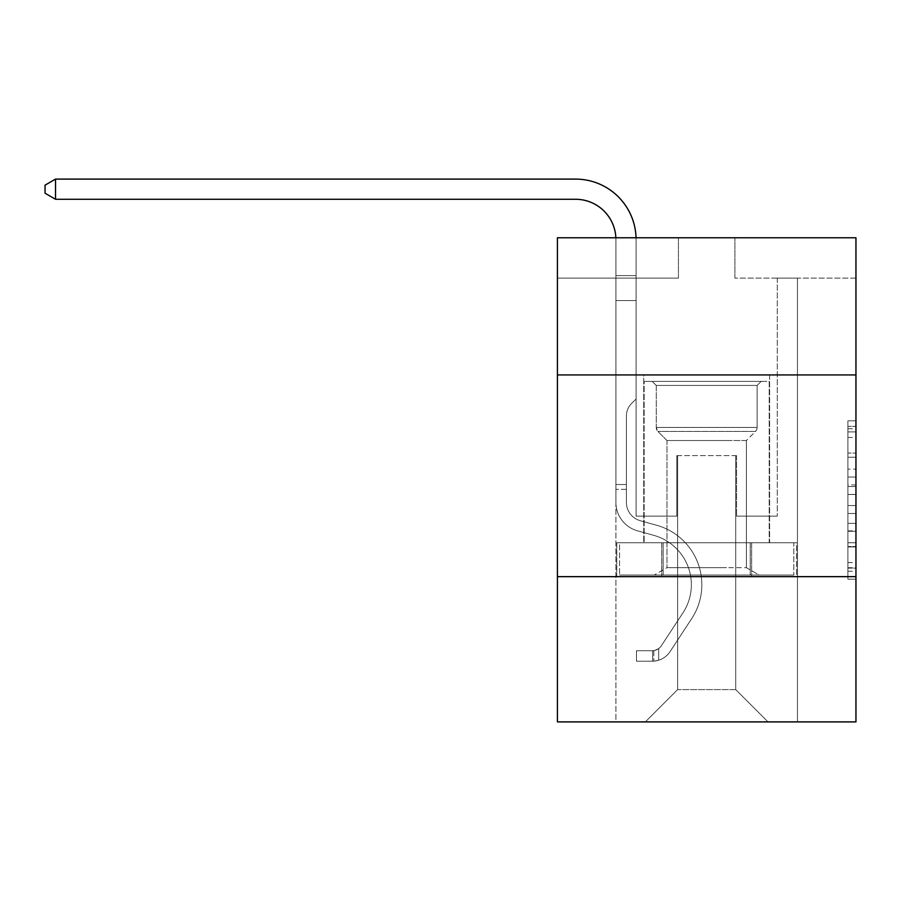 <?xml version="1.0" encoding="UTF-8"?>
<svg xmlns="http://www.w3.org/2000/svg" width="901" height="901" viewBox="0 0 901 901"><rect width="100%" height="100%" fill="white"/><g stroke="black" fill="none" stroke-linecap="round" stroke-linejoin="round"><path stroke-width="0.68" stroke-dasharray="4.5 3.38" d="M847.886 469.117L847.886 494.458L855.95 494.458L855.95 571.279L855.95 428.718L855.95 494.458L847.886 494.458L847.886 426.342L847.886 579.197L847.886 420.801L847.886 568.114L855.95 568.114L847.886 568.114L855.95 568.114L847.886 568.114L847.886 542.774L847.886 579.197L855.95 579.197L855.95 420.801L855.95 567.72L855.95 505.54L847.886 505.54L855.95 505.54L855.95 542.774L855.95 431.894L847.886 431.894L855.95 431.894L855.95 579.197L855.95 428.718L855.95 579.197L847.886 579.197L847.886 420.801L855.95 420.801L855.95 428.718L855.95 420.801L855.95 428.718L855.95 420.801L855.95 426.342L855.95 420.801L847.886 420.801L847.886 431.894L855.95 431.894L847.886 431.894L847.886 469.117L855.95 469.117M769.612 374.94L769.612 542.762L643.742 542.762L769.612 542.762L643.742 542.762L769.612 542.762L769.612 374.94L643.742 374.94L643.742 542.762L643.742 374.94L769.612 374.94M855.95 484.952L855.95 477.034L855.95 484.952L847.886 484.952L847.886 453.079L847.886 546.93L847.886 523.368L855.95 523.368L847.886 523.368L847.886 579.197L855.95 579.197L847.886 579.197L855.95 579.197L847.886 579.197L847.886 420.801L855.95 420.801L847.886 420.801L855.95 420.801L847.886 420.801L847.886 484.952L855.95 484.952M855.95 576.651L855.95 721.892L557.415 721.892L557.415 576.651L855.95 576.651L855.95 237.774L734.923 237.774L855.95 237.774L855.95 278.116L855.95 237.774L557.415 237.774L678.442 237.774L557.415 237.774L557.415 278.116L678.442 278.116L557.415 278.116L557.415 237.774L557.415 374.94L855.95 374.94L557.415 374.94L557.415 576.651L855.95 576.651L557.415 576.651M615.912 721.892L797.453 721.892L797.453 278.116L777.281 278.116L797.453 278.116L777.281 278.116L797.453 278.116L777.281 278.116L797.453 278.116L777.281 278.116L797.453 278.116L777.281 278.116L797.453 278.116L777.281 278.116L797.453 278.116L797.453 721.892L797.453 278.116L797.453 721.892L797.453 278.116L797.453 721.892L797.453 278.116L797.453 721.892L797.453 278.116L797.453 721.892L797.453 278.116L797.453 721.892L615.912 721.892L645.353 721.892L615.912 721.892L645.353 721.892L615.912 721.892L645.353 721.892L615.912 721.892L645.353 721.892L615.912 721.892L645.353 721.892L615.912 721.892L615.912 278.116L636.083 278.116L615.912 278.116L636.083 278.116L615.912 278.116L636.083 278.116L615.912 278.116L636.083 278.116L615.912 278.116L636.083 278.116L615.912 278.116L636.083 278.116L615.912 278.116L615.912 721.892M855.95 278.116L734.923 278.116L855.95 278.116M677.631 689.614L677.631 455.624L677.631 689.614L677.631 455.624L735.723 455.624L735.723 689.614L677.631 689.614L645.353 721.892L677.631 689.614L677.631 455.624L677.631 689.614L677.631 455.624L676.831 455.624L676.831 516.138L636.083 516.138L636.083 278.116L636.083 516.138L636.083 278.116L636.083 516.138L636.083 278.116L636.083 516.138L636.083 278.116L636.083 516.138L636.083 278.116L636.083 516.138L636.083 278.116L636.083 516.138L676.831 516.138L636.083 516.138L676.831 516.138L636.083 516.138L676.831 516.138L636.083 516.138L676.831 516.138L636.083 516.138L676.831 516.138L636.083 516.138L676.831 516.138L676.831 455.624L676.831 516.138L676.831 455.624L676.831 516.138L676.831 455.624L676.831 516.138L676.831 455.624L676.831 516.138L676.831 455.624L676.831 516.138L676.831 455.624L677.631 455.624L676.831 455.624L677.631 455.624L676.831 455.624L677.631 455.624L676.831 455.624L677.631 455.624L676.831 455.624L677.631 455.624L676.831 455.624L677.631 455.624L677.631 689.614L645.353 721.892L677.631 689.614L677.631 455.624L677.631 689.614L645.353 721.892L677.631 689.614L677.631 455.624L677.631 689.614L645.353 721.892L677.631 689.614L677.631 455.624L677.631 689.614L645.353 721.892L677.631 689.614L645.353 721.892L677.631 689.614L735.723 689.614L735.723 455.624L735.723 689.614L768.001 721.892L735.723 689.614L735.723 455.624L735.723 689.614L768.001 721.892L735.723 689.614L735.723 455.624L735.723 689.614L768.001 721.892L735.723 689.614L735.723 455.624L735.723 689.614L768.001 721.892L735.723 689.614L735.723 455.624L735.723 689.614L768.001 721.892L735.723 689.614L735.723 455.624L735.723 689.614L768.001 721.892L735.723 689.614L735.723 455.624L677.631 455.624L677.631 689.614L645.353 721.892L677.631 689.614M736.534 455.624L735.723 455.624L736.534 455.624L735.723 455.624L736.534 455.624L735.723 455.624L736.534 455.624L735.723 455.624L736.534 455.624L735.723 455.624L736.534 455.624L735.723 455.624L736.534 455.624L736.534 516.138L736.534 455.624M768.001 721.892L735.723 689.614L768.001 721.892M734.923 278.116L734.923 237.774L734.923 278.116M678.442 278.116L678.442 237.774L678.442 278.116M777.281 278.116L777.281 516.138L736.534 516.138L777.281 516.138L736.534 516.138L777.281 516.138L736.534 516.138L777.281 516.138L736.534 516.138L777.281 516.138L736.534 516.138L777.281 516.138L736.534 516.138L777.281 516.138L777.281 278.116M796.585 576.651L616.768 576.651L796.585 576.651L796.585 542.762L616.768 542.762L751.637 542.762L751.637 576.651L751.637 542.762L661.728 542.762L661.728 576.651L661.728 542.762L616.768 542.762L616.768 576.651L616.768 542.762L796.585 542.762L796.585 576.651M855.95 374.94L557.415 374.94M661.728 542.762L661.728 576.651L661.728 542.762M751.637 542.762L751.637 576.651L751.637 542.762M847.886 494.458L855.95 494.458L847.886 494.458M847.886 426.342L847.886 420.801L847.886 426.342L855.95 426.342L847.886 426.342M847.886 546.535L847.886 513.469L847.886 546.535L855.95 546.535L847.886 546.535M847.886 513.469L847.886 505.54L855.95 505.54L847.886 505.54L847.886 513.469L855.95 513.469L847.886 513.469M847.886 453.079L847.886 431.894L847.886 453.079L855.95 453.079L847.886 453.079M847.886 420.801L855.95 420.801L847.886 420.801L847.886 428.718L847.886 420.801L855.95 420.801M847.886 579.197L855.95 579.197L847.886 579.197L847.886 571.279L847.886 579.197M55.535 199.279L45.05 193.231L45.05 185.167L55.535 179.108L45.05 185.167L55.535 179.108L575.559 179.108A60.513 60.513 0 0 1 636.083 239.621L636.083 275.582L615.912 275.582L615.912 300.54L636.083 300.54L615.912 300.54L615.912 502.431L615.912 300.54L636.083 300.54L636.083 275.582L636.083 398.985L631.533 403.524A17.536 17.536 0 0 0 626.398 415.924L626.398 502.431L626.398 415.924A17.536 17.536 0 0 1 631.533 403.524L636.083 398.985L636.083 275.582L636.083 398.985L631.533 403.524A17.536 17.536 0 0 0 626.398 415.924L626.398 502.431L626.398 415.924A17.536 17.536 0 0 1 631.533 403.524L636.083 398.985L636.083 300.54L636.083 398.985L631.533 403.524A17.536 17.536 0 0 0 626.398 415.924L626.398 502.431A18.966 18.966 0 0 0 640.262 520.699A18.966 18.966 0 0 1 626.398 502.431A18.966 18.966 0 0 0 640.262 520.699A18.966 18.966 0 0 1 626.398 502.431L626.398 415.924A17.536 17.536 0 0 1 631.533 403.524L636.083 398.985L636.083 300.54L636.083 398.985L631.533 403.524L636.083 398.985L636.083 300.54L636.083 398.985L636.083 300.54L615.912 300.54L615.912 502.431A29.451 29.451 0 0 0 637.446 530.802A29.451 29.451 0 0 1 615.912 502.431A29.451 29.451 0 0 0 637.446 530.802A29.451 29.451 0 0 1 615.912 502.431L615.912 484.513L626.398 484.513L615.912 484.513L615.912 502.431A29.451 29.451 0 0 0 637.446 530.802A29.451 29.451 0 0 1 615.912 502.431L615.912 484.513L615.912 502.431A29.451 29.451 0 0 0 637.446 530.802A29.451 29.451 0 0 1 615.912 502.431A29.451 29.451 0 0 0 637.446 530.802A29.451 29.451 0 0 1 615.912 502.431L615.912 484.513L626.398 484.513L626.398 502.431A18.966 18.966 0 0 0 640.262 520.699A18.966 18.966 0 0 1 626.398 502.431L626.398 484.513L626.398 502.431A18.966 18.966 0 0 0 640.262 520.699A18.966 18.966 0 0 1 626.398 502.431A18.966 18.966 0 0 0 640.262 520.699A18.966 18.966 0 0 1 626.398 502.431L626.398 484.513L626.398 502.431A18.966 18.966 0 0 0 640.262 520.699A18.966 18.966 0 0 1 626.398 502.431A18.966 18.966 0 0 0 640.262 520.699L656.683 525.272L640.262 520.699A18.966 18.966 0 0 1 626.398 502.431L626.398 484.513L626.398 502.431A18.966 18.966 0 0 0 640.262 520.699L656.683 525.272L640.262 520.699A18.966 18.966 0 0 1 626.398 502.431A18.966 18.966 0 0 0 640.262 520.699L656.683 525.272L640.262 520.699A18.966 18.966 0 0 1 626.398 502.431A18.966 18.966 0 0 0 640.262 520.699L656.683 525.272A61.73 61.73 0 0 1 691.72 618.593A61.73 61.73 0 0 0 656.683 525.272L640.262 520.699A18.966 18.966 0 0 1 626.398 502.431L626.398 484.513L626.398 502.431A18.966 18.966 0 0 0 640.262 520.699L656.683 525.272A61.73 61.73 0 0 1 691.72 618.593A61.73 61.73 0 0 0 656.683 525.272A61.73 61.73 0 0 1 691.72 618.593A61.73 61.73 0 0 0 656.683 525.272L640.262 520.699L656.683 525.272A61.73 61.73 0 0 1 691.72 618.593A61.73 61.73 0 0 0 656.683 525.272L640.262 520.699L656.683 525.272A61.73 61.73 0 0 1 691.72 618.593A61.73 61.73 0 0 0 656.683 525.272A61.73 61.73 0 0 1 691.72 618.593A61.73 61.73 0 0 0 656.683 525.272L640.262 520.699A18.966 18.966 0 0 1 626.398 502.431A18.966 18.966 0 0 0 640.262 520.699L656.683 525.272A61.73 61.73 0 0 1 691.72 618.593L670.096 651.558L691.72 618.593A61.73 61.73 0 0 0 656.683 525.272A61.73 61.73 0 0 1 691.72 618.593L670.096 651.558L691.72 618.593A61.73 61.73 0 0 0 656.683 525.272A61.73 61.73 0 0 1 691.72 618.593L670.096 651.558L691.72 618.593A61.73 61.73 0 0 0 656.683 525.272L640.262 520.699L656.683 525.272A61.73 61.73 0 0 1 691.72 618.593L670.096 651.558A21.387 21.387 0 0 1 658.676 660.219C652.459 661.537 652.459 661.537 658.676 660.219C652.459 661.537 652.459 661.537 658.676 660.219A21.387 21.387 0 0 0 670.096 651.558L691.72 618.593L670.096 651.558A21.387 21.387 0 0 1 652.617 661.21A21.387 21.387 0 0 0 670.096 651.558A21.387 21.387 0 0 1 658.676 660.219C652.459 661.537 652.459 661.537 658.676 660.219C652.459 661.537 652.459 661.537 658.676 660.219A21.387 21.387 0 0 0 670.096 651.558L691.72 618.593A61.73 61.73 0 0 0 656.683 525.272A61.73 61.73 0 0 1 691.72 618.593L670.096 651.558A21.387 21.387 0 0 1 652.617 661.21A21.387 21.387 0 0 0 670.096 651.558A21.387 21.387 0 0 1 658.676 660.219C652.459 661.537 652.459 661.537 658.676 660.219C652.459 661.537 652.459 661.537 658.676 660.219A21.387 21.387 0 0 0 670.096 651.558L691.72 618.593L670.096 651.558A21.387 21.387 0 0 1 652.617 661.21A21.387 21.387 0 0 0 670.096 651.558A21.387 21.387 0 0 1 658.676 660.219C652.459 661.537 652.459 661.537 658.676 660.219C652.459 661.537 652.459 661.537 658.676 660.219A21.387 21.387 0 0 0 670.096 651.558L691.72 618.593L670.096 651.558A21.387 21.387 0 0 1 652.617 661.21A21.387 21.387 0 0 0 670.096 651.558A21.387 21.387 0 0 1 658.676 660.219C652.459 661.537 652.459 661.537 658.676 660.219C652.459 661.537 652.459 661.537 658.676 660.219A21.387 21.387 0 0 0 670.096 651.558L691.72 618.593A61.73 61.73 0 0 0 656.683 525.272A61.73 61.73 0 0 1 691.72 618.593L670.096 651.558A21.387 21.387 0 0 1 652.617 661.21A21.387 21.387 0 0 0 670.096 651.558A21.387 21.387 0 0 1 658.676 660.219C652.459 661.537 652.459 661.537 658.676 660.219C652.459 661.537 652.459 661.537 658.676 660.219A21.387 21.387 0 0 0 670.096 651.558L691.72 618.593L670.096 651.558A21.387 21.387 0 0 1 652.617 661.21L636.478 661.21L652.617 661.21A21.387 21.387 0 0 0 670.096 651.558L691.72 618.593A61.73 61.73 0 0 0 656.683 525.272L640.262 520.699A18.966 18.966 0 0 1 626.398 502.431L626.398 484.513L626.398 489.356L626.398 484.513L615.912 484.513L615.912 502.431A29.451 29.451 0 0 0 637.446 530.802A29.451 29.451 0 0 1 615.912 502.431A29.451 29.451 0 0 0 637.446 530.802L653.867 535.374L637.446 530.802A29.451 29.451 0 0 1 615.912 502.431L615.912 489.356L615.912 502.431A29.451 29.451 0 0 0 637.446 530.802L653.867 535.374L637.446 530.802A29.451 29.451 0 0 1 615.912 502.431A29.451 29.451 0 0 0 637.446 530.802L653.867 535.374L637.446 530.802A29.451 29.451 0 0 1 615.912 502.431A29.451 29.451 0 0 0 637.446 530.802L653.867 535.374A51.233 51.233 0 0 1 682.958 612.838A51.233 51.233 0 0 0 653.867 535.374A51.233 51.233 0 0 1 682.958 612.838A51.233 51.233 0 0 0 653.867 535.374L637.446 530.802A29.451 29.451 0 0 1 615.912 502.431A29.451 29.451 0 0 0 637.446 530.802L653.867 535.374A51.233 51.233 0 0 1 682.958 612.838A51.233 51.233 0 0 0 653.867 535.374L637.446 530.802L653.867 535.374A51.233 51.233 0 0 1 682.958 612.838A51.233 51.233 0 0 0 653.867 535.374A51.233 51.233 0 0 1 682.958 612.838A51.233 51.233 0 0 0 653.867 535.374L637.446 530.802L653.867 535.374A51.233 51.233 0 0 1 682.958 612.838A51.233 51.233 0 0 0 653.867 535.374A51.233 51.233 0 0 1 682.958 612.838L661.323 645.803L682.958 612.838A51.233 51.233 0 0 0 653.867 535.374L637.446 530.802A29.451 29.451 0 0 1 615.912 502.431A29.451 29.451 0 0 0 637.446 530.802L653.867 535.374A51.233 51.233 0 0 1 682.958 612.838L661.323 645.803L682.958 612.838A51.233 51.233 0 0 0 653.867 535.374A51.233 51.233 0 0 1 682.958 612.838L661.323 645.803L682.958 612.838A51.233 51.233 0 0 0 653.867 535.374A51.233 51.233 0 0 1 682.958 612.838L661.323 645.803A10.891 10.891 0 0 1 658.676 648.607C652.561 651.412 652.561 651.412 658.676 648.607C652.561 651.412 652.561 651.412 658.676 648.607A10.891 10.891 0 0 0 661.323 645.803L682.958 612.838L661.323 645.803A10.891 10.891 0 0 1 652.617 650.713A10.891 10.891 0 0 0 661.323 645.803A10.891 10.891 0 0 1 658.676 648.607C652.561 651.412 652.561 651.412 658.676 648.607C652.561 651.412 652.561 651.412 658.676 648.607A10.891 10.891 0 0 0 661.323 645.803L682.958 612.838A51.233 51.233 0 0 0 653.867 535.374L637.446 530.802L653.867 535.374A51.233 51.233 0 0 1 682.958 612.838L661.323 645.803A10.891 10.891 0 0 1 652.617 650.713A10.891 10.891 0 0 0 661.323 645.803A10.891 10.891 0 0 1 658.676 648.607C652.561 651.412 652.561 651.412 658.676 648.607C652.561 651.412 652.561 651.412 658.676 648.607A10.891 10.891 0 0 0 661.323 645.803L682.958 612.838L661.323 645.803A10.891 10.891 0 0 1 652.617 650.713A10.891 10.891 0 0 0 661.323 645.803A10.891 10.891 0 0 1 658.676 648.607C652.561 651.412 652.561 651.412 658.676 648.607C652.561 651.412 652.561 651.412 658.676 648.607A10.891 10.891 0 0 0 661.323 645.803L682.958 612.838L661.323 645.803A10.891 10.891 0 0 1 652.617 650.713A10.891 10.891 0 0 0 661.323 645.803A10.891 10.891 0 0 1 658.676 648.607C652.561 651.412 652.561 651.412 658.676 648.607C652.561 651.412 652.561 651.412 658.676 648.607A10.891 10.891 0 0 0 661.323 645.803L682.958 612.838A51.233 51.233 0 0 0 653.867 535.374A51.233 51.233 0 0 1 682.958 612.838L661.323 645.803A10.891 10.891 0 0 1 652.617 650.713A10.891 10.891 0 0 0 661.323 645.803A10.891 10.891 0 0 1 658.676 648.607A10.891 10.891 0 0 0 661.323 645.803L682.958 612.838L661.323 645.803A10.891 10.891 0 0 1 652.617 650.713L636.478 650.725L636.478 661.21L636.478 650.725L652.617 650.713L652.617 661.21L636.478 661.21L652.617 661.21L652.617 650.713L636.478 650.725L636.478 661.21L636.478 650.725L652.617 650.713L652.617 661.21L636.478 661.21L652.617 661.21L652.617 650.713L636.478 650.725L636.478 661.21L636.478 650.725L652.617 650.713L652.617 661.21L636.478 661.21L652.617 661.21L652.617 650.713L636.478 650.725L636.478 661.21L636.478 650.725L652.617 650.713L652.617 661.21L636.478 661.21L652.617 661.21L652.617 650.713L636.478 650.725L636.478 661.21L636.478 650.725L652.617 650.713L652.617 661.21L636.478 661.21L652.617 661.21L652.617 650.713L636.478 650.725L652.617 650.713L652.617 661.21L652.617 650.713A10.891 10.891 0 0 0 661.323 645.803L682.958 612.838A51.233 51.233 0 0 0 653.867 535.374L637.446 530.802A29.451 29.451 0 0 1 615.912 502.431L615.912 239.621A40.342 40.342 0 0 0 575.559 199.279L55.535 199.279L55.535 179.108L575.559 179.108A60.513 60.513 0 0 1 636.083 239.621L636.083 300.54L615.912 300.54L615.912 239.621A40.342 40.342 0 0 0 615.867 237.774A40.342 40.342 0 0 1 615.912 239.621A40.342 40.342 0 0 0 575.559 199.279L55.535 199.279L45.05 193.231L45.05 185.167L45.05 193.231L55.535 199.279L55.535 179.108L55.535 199.279L45.05 193.231L45.05 185.167L55.535 179.108L45.05 185.167L45.05 193.231L55.535 199.279L55.535 179.108L575.559 179.108A60.513 60.513 0 0 1 636.083 239.621L636.083 275.582L615.912 275.582L615.912 300.54L615.912 275.582L636.083 275.582L636.083 398.985L631.533 403.524A17.536 17.536 0 0 0 626.398 415.924A17.536 17.536 0 0 1 631.533 403.524L636.083 398.985L636.083 300.54L615.912 300.54L615.912 239.621A40.342 40.342 0 0 0 575.559 199.279L55.535 199.279L45.05 193.231L45.05 185.167L55.535 179.108L55.535 199.279L55.535 179.108L45.05 185.167L45.05 193.231L55.535 199.279L45.05 193.231L45.05 185.167L55.535 179.108L575.559 179.108A60.513 60.513 0 0 1 636.083 239.621L636.083 275.582L615.912 275.582L615.912 239.621A40.342 40.342 0 0 0 615.867 237.774A40.342 40.342 0 0 1 615.912 239.621A40.342 40.342 0 0 0 575.559 199.279L55.535 199.279L55.535 179.108L55.535 199.279L45.05 193.231L55.535 199.279L55.535 179.108L45.05 185.167L45.05 193.231L45.05 185.167L55.535 179.108L575.559 179.108A60.513 60.513 0 0 1 636.083 239.621L636.083 300.54L636.083 275.582L615.912 275.582L615.912 300.54L615.912 275.582L636.083 275.582L636.083 300.54L615.912 300.54L615.912 239.621A40.342 40.342 0 0 0 575.559 199.279L55.535 199.279L575.559 199.279L55.535 199.279L575.559 199.279L55.535 199.279L55.535 179.108L45.05 185.167L45.05 193.231L55.535 199.279L575.559 199.279L55.535 199.279L55.535 179.108L575.559 179.108A60.513 60.513 0 0 1 636.083 239.621L636.083 275.582L615.912 275.582L615.912 239.621A40.342 40.342 0 0 0 615.867 237.774A40.342 40.342 0 0 1 615.912 239.621A40.342 40.342 0 0 0 575.559 199.279M733.91 381.393L652.211 381.393L733.91 381.393M681.46 385.425L757.11 385.425L681.46 385.425M732.907 575.041L654.239 575.041L732.907 575.041M726.533 567.686L666.977 567.686L726.533 567.686M726.533 440.521L666.977 440.521L726.533 440.521M737.942 381.393L644.147 381.393L737.942 381.393M737.942 542.762L644.147 542.762L737.942 542.762M750.24 542.762L619.561 542.762L793.792 542.762L750.24 542.762L750.24 575.041L619.561 575.041L793.792 575.041L619.561 575.041L750.24 575.041L750.24 542.762L793.792 542.762L793.792 575.041L793.792 542.762L663.125 542.762L663.125 575.041L663.125 542.762L619.561 542.762L619.561 575.041L619.561 542.762L750.24 542.762L750.24 575.041L750.24 542.762M656.255 385.425L652.211 381.393L761.142 381.393L652.211 381.393L656.255 385.425L757.11 385.425L761.142 381.393L757.11 385.425L656.255 385.425L656.255 427.468L757.11 427.468L757.11 385.425L757.11 427.468L656.255 427.468L757.11 427.468L656.255 427.468L657.91 431.455A5.643 5.643 0 0 1 656.255 427.468L656.255 385.425M746.388 567.686L759.126 575.041L654.239 575.041L759.126 575.041L746.388 567.686L666.977 567.686L654.239 575.041L666.977 567.686L746.388 567.686L746.388 440.521L755.455 431.455A5.643 5.643 0 0 0 757.11 427.468L755.455 431.455L657.91 431.455L755.455 431.455L657.91 431.455L755.455 431.455L746.388 440.521L666.977 440.521L666.977 567.686L666.977 440.521L746.388 440.521L746.388 567.686M666.977 440.521L657.91 431.455L666.977 440.521M644.147 381.393L769.217 381.393L769.217 542.762L644.147 542.762L769.217 542.762L769.217 381.393L644.147 381.393L644.147 542.762L644.147 381.393M663.125 542.762L663.125 575.041L663.125 542.762M615.912 275.582L636.083 275.582L615.912 275.582L615.912 239.621L615.912 502.431L615.912 300.54L636.083 300.54L636.083 239.621L636.083 275.582L615.912 275.582L615.912 239.621L615.912 502.431L615.912 300.54L636.083 300.54L615.912 300.54L615.912 502.431L615.912 300.54L636.083 300.54L636.083 239.621L636.083 275.582L615.912 275.582L615.912 239.621L615.912 300.54L636.083 300.54L636.083 239.621L636.083 275.582L615.912 275.582M626.398 502.431L626.398 415.924A17.536 17.536 0 0 1 631.533 403.524A17.536 17.536 0 0 0 626.398 415.924A17.536 17.536 0 0 1 631.533 403.524A17.536 17.536 0 0 0 626.398 415.924L626.398 502.431M575.559 179.108A60.513 60.513 0 0 1 636.083 239.621A60.513 60.513 0 0 0 575.559 179.108A60.513 60.513 0 0 1 636.083 239.621A60.513 60.513 0 0 0 575.559 179.108A60.513 60.513 0 0 1 636.083 239.621A60.513 60.513 0 0 0 636.05 237.774M626.398 484.513L615.912 484.513L615.912 489.356L615.912 484.513L626.398 484.513M636.083 398.985L631.533 403.524L636.083 398.985M658.676 648.607C652.561 651.412 652.561 651.412 658.676 648.607C652.561 651.412 652.561 651.412 658.676 648.607L658.676 660.219L658.676 648.607M636.478 661.21L636.478 650.725L636.478 661.21M847.886 542.774L855.95 542.774L847.886 542.774M847.886 530.892L855.95 530.892M847.886 457.235L855.95 457.235L847.886 457.235M847.886 428.718L855.95 428.718M847.886 571.279L855.95 571.279M847.886 562.573L855.95 562.573M847.886 437.435L855.95 437.435M847.886 486.54L855.95 486.54L847.886 486.54M847.886 531.286L855.95 531.286L847.886 531.286M847.886 546.93L855.95 546.93L847.886 546.93M847.886 477.034L855.95 477.034L847.886 477.034M626.398 489.356L615.912 489.356L626.398 489.356M847.886 567.72L855.95 567.72M847.886 568.114L855.95 568.114M847.886 431.894L855.95 431.894M653.833 650.601L653.833 661.154L653.833 650.601"/><path stroke-width="1.35" d="M855.95 374.94L855.95 237.774L557.415 237.774L557.415 374.94L855.95 374.94L855.95 721.892L557.415 721.892L557.415 374.94M855.95 576.651L557.415 576.651M575.559 199.279A40.342 40.342 0 0 1 615.867 237.774A40.342 40.342 0 0 0 575.559 199.279A40.342 40.342 0 0 1 615.867 237.774A40.342 40.342 0 0 0 575.559 199.279A40.342 40.342 0 0 1 615.867 237.774A40.342 40.342 0 0 0 575.559 199.279L55.535 199.279L45.05 193.231L45.05 185.167L55.535 179.108L575.559 179.108A60.513 60.513 0 0 1 636.05 237.774M55.535 199.279L55.535 179.108L575.559 179.108"/></g></svg>
